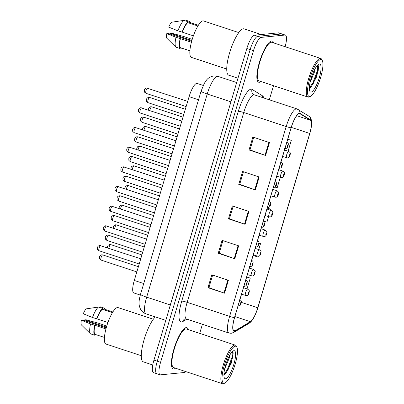 <?xml version="1.0" encoding="UTF-8"?>
<svg xmlns="http://www.w3.org/2000/svg" width="404" height="404" viewBox="0 0 404 404"><rect width="100%" height="100%" fill="white"/><g stroke="black" fill="none" stroke-linecap="round" stroke-linejoin="round"><path stroke-width="0.61" d="M140.304 295.082L133.82 292.94A13.554 3.485 -71.7 0 1 134.3 280.442L189.087 96.672A13.554 3.485 -71.7 0 1 197.107 83.426L203.242 85.456M173.846 368.933A21.69 5.575 108.3 0 0 175.472 368.185A21.69 5.575 108.3 0 1 173.846 368.933A21.69 5.575 108.3 0 1 173.2 368.867A21.69 5.575 108.3 0 0 173.846 368.933M188.224 329.573A21.69 5.575 108.3 0 0 186.805 327.679A21.69 5.575 108.3 0 0 186.163 327.614A21.69 5.575 108.3 0 0 174.331 347.692A21.69 5.575 108.3 0 0 173.2 368.867A21.69 5.575 108.3 0 1 174.331 347.692A21.69 5.575 108.3 0 1 186.163 327.614A21.69 5.575 108.3 0 1 186.805 327.679A21.69 5.575 108.3 0 1 188.224 329.573M259.302 82.28A21.69 5.575 108.3 0 0 260.923 81.532A21.69 5.575 108.3 0 1 259.302 82.28A21.69 5.575 108.3 0 1 258.656 82.214A21.69 5.575 108.3 0 0 259.302 82.28M273.68 42.92A21.69 5.575 108.3 0 0 272.261 41.026A21.69 5.575 108.3 0 0 271.619 40.961A21.69 5.575 108.3 0 0 259.787 61.039A21.69 5.575 108.3 0 0 258.656 82.214A21.69 5.575 108.3 0 1 259.787 61.039A21.69 5.575 108.3 0 1 271.619 40.961A21.69 5.575 108.3 0 1 272.261 41.026A21.69 5.575 108.3 0 1 273.68 42.92M234.507 330.962A14.458 3.717 -71.7 0 1 234.078 330.916A14.458 3.717 -71.7 0 1 234.593 317.584L291.178 127.775A14.458 3.717 -71.7 0 1 299.733 113.65A14.458 3.717 -71.7 0 1 299.94 113.746L310.449 120.225A14.458 3.717 -71.7 0 1 309.727 133.461L257.757 307.792A14.458 3.717 -71.7 0 1 250.394 321.68L235.269 330.684A14.458 3.717 -71.7 0 1 234.507 330.962M234.406 331.305A14.822 3.813 108.3 0 0 235.184 331.022L250.308 322.018A14.822 3.813 108.3 0 0 255.136 315.039A14.822 3.813 108.3 0 0 257.858 307.782L309.828 133.451A14.822 3.813 108.3 0 0 310.913 129.184A14.822 3.813 108.3 0 0 310.57 119.887L300.061 113.403A14.822 3.813 108.3 0 0 291.077 127.785L234.492 317.594A14.822 3.813 108.3 0 0 234.406 331.305M285.143 46.707A13.554 3.485 108.3 0 0 285.37 35.092L282.053 33.997A13.554 3.485 108.3 0 0 281.649 33.956L257.777 36.304A13.554 3.485 108.3 0 0 250.157 49.586L157.262 361.206A13.554 3.485 108.3 0 0 156.777 373.705A13.554 3.485 108.3 0 0 157.181 373.745M269.448 142.541L252.864 137.062L249.016 149.975L265.6 155.454L269.448 142.541M253.717 137.345L249.965 149.919L265.039 155.262A3.616 0.394 16.6 0 0 265.6 155.454M249.975 149.879L249.016 149.975M259.186 176.972L242.602 171.493L238.749 184.406L255.333 189.885L259.186 176.972M243.45 171.776L239.703 184.35L254.773 189.693A3.616 0.394 16.6 0 0 255.333 189.885M239.713 184.315L238.749 184.406M228.391 280.27L211.807 274.791L207.954 287.704L224.543 293.183L228.391 280.27M212.656 275.074L208.908 287.648L223.983 292.991A3.616 0.394 16.6 0 0 224.543 293.183M208.918 287.613L207.954 287.704M238.653 245.839L222.069 240.36L218.221 253.273L234.805 258.752L238.653 245.839M222.922 240.643L219.17 253.217L234.244 258.56A3.616 0.394 16.6 0 0 234.805 258.752M219.185 253.177L218.221 253.273M248.92 211.403L232.335 205.929L228.487 218.842L245.071 224.316L248.92 211.403M233.184 206.207L229.437 218.781L244.511 224.124A3.616 0.394 16.6 0 0 245.071 224.316M229.447 218.746L228.487 218.842M285.37 35.092A13.554 3.485 108.3 0 0 284.966 35.052L261.09 37.4A13.554 3.485 108.3 0 0 253.475 50.682L160.575 362.297A13.554 3.485 108.3 0 0 160.095 374.801A13.554 3.485 108.3 0 0 160.499 374.841L184.37 372.493A13.554 3.485 108.3 0 0 185.86 371.619M199.697 333.361L202.409 324.266M269.322 99.798L273.528 85.698M288.097 151.182L291.314 140.39L287.769 139.218M258.762 249.571L260.519 243.688L258.979 243.178M253.101 255.5L256.671 256.601L256.828 256.07M247.031 288.931L250.253 278.119L246.708 276.947M275.336 187.158L277.2 187.734L280.29 177.356M270.498 210.216L270.786 209.252L267.236 208.08M264.105 221.296L266.933 222.165L268.559 216.716M270.786 209.252L267.216 208.151M260.519 243.688L258.974 243.208M250.253 278.119L246.687 277.018M291.314 140.39L287.744 139.289M153.944 360.11A13.554 3.485 108.3 0 0 153.459 372.609L156.777 373.705A13.554 3.485 108.3 0 1 157.262 361.206L250.157 49.586A13.554 3.485 108.3 0 1 257.777 36.304L281.649 33.956A13.554 3.485 108.3 0 1 282.053 33.997L278.735 32.901A13.554 3.485 108.3 0 0 278.331 32.86L254.459 35.209A13.554 3.485 108.3 0 0 246.839 48.49L153.944 360.11L160.575 362.297M235.274 346.198A19.427 4.994 108.3 0 0 224.356 365.236A19.427 4.994 108.3 0 0 224.24 383.214A19.427 4.994 108.3 0 0 225.144 382.906A19.427 4.994 108.3 0 0 234.502 366.271A19.427 4.994 108.3 0 0 236.896 347.339A19.427 4.994 108.3 0 0 235.274 346.198M236.896 347.339L236.396 346.258A20.331 5.227 108.3 0 0 235.305 345.127A20.331 5.227 108.3 0 0 234.704 345.061A20.331 5.227 108.3 0 0 223.609 363.888A20.331 5.227 108.3 0 0 222.553 383.739A20.331 5.227 108.3 0 0 223.154 383.8A20.331 5.227 108.3 0 0 224.104 383.477L225.144 382.906M235.305 345.127L186.38 328.967A20.331 5.227 108.3 0 0 185.779 328.901A20.331 5.227 108.3 0 0 174.685 347.728A20.331 5.227 108.3 0 0 173.629 367.579L222.553 383.739M155.343 316.908A24.402 6.272 108.3 0 0 143.491 341.855A24.402 6.272 108.3 0 0 143.329 361.853L152.768 364.969M153.328 319.236L118.029 307.58A19.205 4.939 108.3 0 0 117.458 307.52A19.205 4.939 108.3 0 0 106.984 325.301A19.205 4.939 108.3 0 0 105.984 344.046L141.284 355.707M224.695 368.832L229.235 358.136L229.639 355.384M223.907 374.705L225.715 373.554L231.305 363.135L233.194 352.894L232.244 351.591M225.573 378.74A14.731 3.788 108.3 0 0 233.855 364.302A14.731 3.788 108.3 0 0 233.941 350.672A14.731 3.788 108.3 0 0 233.254 350.904A14.731 3.788 108.3 0 0 226.159 363.519A14.731 3.788 108.3 0 0 224.346 377.876A14.731 3.788 108.3 0 0 225.573 378.74M100.359 306.853L104.505 308.222L104.237 309.111L112.862 311.959M106.439 327.114L84.623 319.907L86.012 319.771L98.369 323.18L106.752 326.058M105.949 328.922L94.955 325.291A13.554 3.485 108.3 0 0 94.9 334.3L104.444 337.451M84.623 319.907L84.406 320.645M106.232 327.856L82.739 320.094L81.35 320.231A9.034 2.323 108.3 0 0 81.32 324.846L90.491 333.815L94.637 335.189L94.9 334.3M94.955 325.291L90.552 323.947A14.458 3.717 108.3 0 0 90.491 333.815M90.552 323.947L81.35 320.231M105.09 309.393A14.458 3.717 108.3 0 0 104.505 308.222M96.521 335.002L94.854 334.451M94.698 325.316A14.458 3.717 108.3 0 0 94.637 335.189M112.448 312.63L102.353 309.297A13.554 3.485 108.3 0 0 96.879 318.837L107.929 322.483M102.353 309.297L102.616 308.409L98.47 307.04L86.077 308.888A9.034 2.323 108.3 0 0 83.275 313.777L92.476 317.494L96.879 318.837M98.47 307.04A14.458 3.717 108.3 0 0 92.476 317.494M102.616 308.409A14.458 3.717 108.3 0 0 96.622 318.862M232.265 351.677L232.068 357.126L227.412 369.524L223.912 374.483M233.179 352.773L232.729 357.343L228.068 369.741L225.225 373.998M320.731 59.545A19.427 4.994 108.3 0 0 309.812 78.583A19.427 4.994 108.3 0 0 309.696 96.561A19.427 4.994 108.3 0 0 310.6 96.253A19.427 4.994 108.3 0 0 319.958 79.618A19.427 4.994 108.3 0 0 322.352 60.686A19.427 4.994 108.3 0 0 320.731 59.545M322.352 60.686L321.852 59.605A20.331 5.227 108.3 0 0 320.761 58.474A20.331 5.227 108.3 0 0 320.16 58.408A20.331 5.227 108.3 0 0 309.065 77.235A20.331 5.227 108.3 0 0 308.005 97.086A20.331 5.227 108.3 0 0 308.611 97.147A20.331 5.227 108.3 0 0 309.56 96.824L310.6 96.253M320.761 58.474L271.836 42.314A20.331 5.227 108.3 0 0 271.236 42.248A20.331 5.227 108.3 0 0 260.141 61.075A20.331 5.227 108.3 0 0 259.08 80.926L308.005 97.086M261.267 34.537L244.087 28.866A24.402 6.272 108.3 0 0 243.365 28.79A24.402 6.272 108.3 0 0 230.053 51.384A24.402 6.272 108.3 0 0 228.785 75.2L237.971 78.235M238.784 32.583L203.485 20.927A19.205 4.939 108.3 0 0 202.914 20.867A19.205 4.939 108.3 0 0 192.44 38.648A19.205 4.939 108.3 0 0 191.44 57.393L226.74 69.054M310.151 82.179L314.691 71.483L315.095 68.73M309.363 88.052L311.171 86.9L316.761 76.482L318.65 66.241L317.701 64.938M311.029 92.087A14.731 3.788 108.3 0 0 319.311 77.649A14.731 3.788 108.3 0 0 319.397 64.019A14.731 3.788 108.3 0 0 318.711 64.251A14.731 3.788 108.3 0 0 311.615 76.866A14.731 3.788 108.3 0 0 309.802 91.223A14.731 3.788 108.3 0 0 311.029 92.087M185.81 20.2L189.956 21.569L189.693 22.457L198.319 25.306M191.895 40.461L170.079 33.259L171.463 33.123L183.825 36.527L192.208 39.405M191.405 42.269L180.411 38.638A13.554 3.485 108.3 0 0 180.356 47.647L189.9 50.798M170.079 33.259L169.857 33.992M191.688 41.203L168.19 33.441L166.807 33.577A9.034 2.323 108.3 0 0 166.776 38.193L175.942 47.162L180.088 48.536L180.356 47.647M180.411 38.638L176.008 37.294A14.458 3.717 108.3 0 0 175.942 47.162M176.008 37.294L166.807 33.577M190.547 22.74A14.458 3.717 108.3 0 0 189.956 21.569M181.977 48.349L180.31 47.798M180.154 38.663A14.458 3.717 108.3 0 0 180.088 48.536M197.904 25.977L187.809 22.644A13.554 3.485 108.3 0 0 182.335 32.184L193.385 35.835M187.809 22.644L188.072 21.755L183.926 20.387L171.533 22.235A9.034 2.323 108.3 0 0 168.731 27.124L177.932 30.84L182.335 32.184M183.926 20.387A14.458 3.717 108.3 0 0 177.932 30.84M188.072 21.755A14.458 3.717 108.3 0 0 182.078 32.209M317.721 65.024L317.524 70.473L312.863 82.87L309.368 87.83M318.63 66.12L318.185 70.69L313.524 83.088L310.681 87.345M143.733 283.558L134.3 280.442M198.516 99.783L189.087 96.672M238.335 111.287A4.52 0.495 -163.4 0 1 243.738 112.534L187.153 302.344A18.074 4.646 108.3 0 0 186.507 319.014L184.638 319.054A4.52 4.186 59.2 0 0 182.805 321.569A22.594 5.808 -71.7 0 1 181.749 301.101L238.335 111.287A22.594 5.808 -71.7 0 1 251.03 89.153A22.594 5.808 -71.7 0 1 252.025 89.37L262.534 95.849A22.594 5.808 -71.7 0 1 263.767 97.96M253.894 94.824A18.074 4.646 108.3 0 0 243.738 112.534L286.194 126.558A18.074 4.646 -71.7 0 1 296.889 108.903L254.429 94.879A18.074 4.646 108.3 0 0 253.894 94.824M234.492 317.594A4.52 0.495 16.6 0 1 229.608 316.367A18.074 4.646 -71.7 0 0 228.967 333.037L231.229 333.285L233.81 332.406A4.52 4.186 -120.8 0 0 235.184 331.022M310.57 119.887A4.52 4.358 -58.3 0 0 308.545 115.918L296.889 108.903M255.136 315.039C253.288 319.145 251.222 321.932 248.935 323.407A4.52 4.186 -120.8 0 0 250.308 322.018M300.061 113.403A4.52 4.358 -58.3 0 0 298.036 109.439M291.077 127.785A4.52 0.495 -163.4 0 1 286.194 126.558L229.608 316.367L187.153 302.344A4.52 0.495 -163.4 0 0 181.749 301.101M186.885 319.14L182.805 321.569M253.475 50.682L246.839 48.49M261.09 37.4L254.459 35.209M284.966 35.052L278.331 32.86M262.277 97.47A4.52 4.358 121.7 0 1 262.534 95.849M254.429 94.879L253.798 94.587A4.52 4.358 121.7 0 1 252.025 89.37M309.727 133.461L291.299 127.376M310.449 120.225L296.713 115.69M299.94 113.746L299.51 113.605M235.269 330.684L233.265 330.023M250.394 321.68L234.896 316.564M257.757 307.792L241.36 302.374M248.359 211.221L244.511 224.124M238.092 245.652L234.244 258.56M227.826 280.083L223.983 292.991M258.621 176.785L254.773 189.693M268.887 142.354L265.039 155.262M201.081 91.183L204.374 83.244L206.439 80.194C208.055 77.962 210.555 76.533 213.933 75.912L217.923 76.356A18.074 4.646 108.3 0 0 217.387 76.3A18.074 4.646 108.3 0 0 207.227 94.011L146.667 297.162A18.074 4.646 108.3 0 0 146.021 313.832C143.642 313.004 141.819 311.494 140.567 309.312L139.516 306.717C138.885 303.914 138.617 301.293 140.516 294.334L201.081 91.183A9.034 0.99 -163.4 0 0 207.227 94.011L230.861 101.818A18.074 4.646 -71.7 0 1 231.881 98.667M170.372 304.995L146.667 297.162A9.034 0.99 -163.4 0 1 140.516 294.334M169.448 308.101A18.074 4.646 -71.7 0 1 170.296 304.969L230.936 101.838M100.737 245.607A2.712 0.697 108.3 0 0 100.667 245.566A2.712 0.697 108.3 0 0 100.586 245.556A2.712 0.697 108.3 0 0 99.106 248.071A2.712 0.697 108.3 0 0 98.965 250.717L139.203 264.004M102.631 254.909A2.712 0.697 108.3 0 0 101.152 257.419A2.712 0.697 108.3 0 0 101.01 260.065C98.46 258.045 99.884 258.772 99.429 257.601C99.47 256.086 100.248 255.156 101.768 254.813L102.712 254.914A2.712 0.697 108.3 0 0 102.631 254.909M241.077 302.293A1.131 0.293 108.3 0 0 240.441 303.399A1.131 0.293 108.3 0 0 240.436 304.444A1.131 0.293 108.3 0 0 241.072 303.338A1.131 0.293 108.3 0 0 241.077 302.293M102.778 254.959A2.712 0.697 108.3 0 0 102.712 254.914L138.395 266.706M110.691 244.627A2.712 0.697 108.3 0 0 110.62 244.587A2.712 0.697 108.3 0 0 110.539 244.582A2.712 0.697 108.3 0 0 108.772 248.243M245.632 295.582A3.389 0.874 -71.7 0 1 245.531 295.571A3.389 0.874 -71.7 0 1 245.708 292.264A3.389 0.874 -71.7 0 1 247.556 289.128A3.389 0.874 -71.7 0 1 247.657 289.138L243.486 287.759M248.985 291.961A1.131 0.293 108.3 0 0 248.354 293.072A1.131 0.293 108.3 0 0 248.344 294.117A1.131 0.293 108.3 0 0 248.98 293.006A1.131 0.293 108.3 0 0 248.985 291.961M106.605 225.932A2.712 0.697 108.3 0 0 106.535 225.887A2.712 0.697 108.3 0 0 106.454 225.881A2.712 0.697 108.3 0 0 104.974 228.391A2.712 0.697 108.3 0 0 104.833 231.037L145.066 244.324M112.469 206.252A2.712 0.697 108.3 0 0 112.403 206.212A2.712 0.697 108.3 0 0 112.322 206.202A2.712 0.697 108.3 0 0 110.842 208.711A2.712 0.697 108.3 0 0 110.701 211.358L150.934 224.649M118.337 186.572A2.712 0.697 108.3 0 0 118.266 186.532A2.712 0.697 108.3 0 0 118.185 186.522A2.712 0.697 108.3 0 0 116.706 189.032A2.712 0.697 108.3 0 0 116.564 191.683L156.803 204.969M124.205 166.892A2.712 0.697 108.3 0 0 124.134 166.852A2.712 0.697 108.3 0 0 124.053 166.847A2.712 0.697 108.3 0 0 122.574 169.357A2.712 0.697 108.3 0 0 122.432 172.003L162.666 185.29M108.494 235.229A2.712 0.697 108.3 0 0 107.02 237.739A2.712 0.697 108.3 0 0 106.878 240.385C104.328 238.365 105.747 239.092 105.298 237.921C105.338 236.411 106.116 235.482 107.636 235.133L108.575 235.239A2.712 0.697 108.3 0 0 108.494 235.229M246.945 282.613A1.131 0.293 108.3 0 0 246.309 283.719A1.131 0.293 108.3 0 0 246.304 284.764A1.131 0.293 108.3 0 0 246.935 283.659A1.131 0.293 108.3 0 0 246.945 282.613M108.646 235.279A2.712 0.697 108.3 0 0 108.575 235.239L144.263 247.026M114.362 215.549A2.712 0.697 108.3 0 0 112.883 218.064A2.712 0.697 108.3 0 0 112.741 220.71C110.191 218.69 111.615 219.412 111.161 218.241C111.201 216.731 111.984 215.802 113.499 215.453L114.443 215.559A2.712 0.697 108.3 0 0 114.362 215.549M252.808 262.933A1.131 0.293 108.3 0 0 252.177 264.039A1.131 0.293 108.3 0 0 252.167 265.085A1.131 0.293 108.3 0 0 252.803 263.979A1.131 0.293 108.3 0 0 252.808 262.933M114.514 215.6A2.712 0.697 108.3 0 0 114.443 215.559L150.131 227.346M120.23 195.874A2.712 0.697 108.3 0 0 118.751 198.384A2.712 0.697 108.3 0 0 118.609 201.03C116.059 199.01 117.483 199.738 117.029 198.566C117.069 197.051 117.847 196.122 119.367 195.778L120.311 195.879A2.712 0.697 108.3 0 0 120.23 195.874M258.676 243.258A1.131 0.293 108.3 0 0 258.04 244.364A1.131 0.293 108.3 0 0 258.035 245.41A1.131 0.293 108.3 0 0 258.671 244.304A1.131 0.293 108.3 0 0 258.676 243.258M120.377 195.925A2.712 0.697 108.3 0 0 120.311 195.879L155.994 207.666M116.554 224.952A2.712 0.697 108.3 0 0 116.488 224.907A2.712 0.697 108.3 0 0 116.408 224.902A2.712 0.697 108.3 0 0 114.64 228.568M251.495 275.902A3.389 0.874 -71.7 0 1 251.394 275.892A3.389 0.874 -71.7 0 1 251.571 272.584A3.389 0.874 -71.7 0 1 253.419 269.448A3.389 0.874 -71.7 0 1 253.52 269.458L249.349 268.079M254.853 272.286A1.131 0.293 108.3 0 0 254.217 273.392A1.131 0.293 108.3 0 0 254.212 274.437A1.131 0.293 108.3 0 0 254.848 273.331A1.131 0.293 108.3 0 0 254.853 272.286M122.422 205.272A2.712 0.697 108.3 0 0 122.351 205.232A2.712 0.697 108.3 0 0 122.271 205.222A2.712 0.697 108.3 0 0 120.508 208.888M257.363 256.227A3.389 0.874 -71.7 0 1 257.262 256.217A3.389 0.874 -71.7 0 1 257.439 252.909A3.389 0.874 -71.7 0 1 259.287 249.768A3.389 0.874 -71.7 0 1 259.388 249.778L255.217 248.399M260.721 252.606A1.131 0.293 108.3 0 0 260.085 253.712A1.131 0.293 108.3 0 0 260.08 254.757A1.131 0.293 108.3 0 0 260.711 253.651A1.131 0.293 108.3 0 0 260.721 252.606M128.29 185.593A2.712 0.697 108.3 0 0 128.22 185.552A2.712 0.697 108.3 0 0 128.139 185.542A2.712 0.697 108.3 0 0 126.371 189.208M263.231 236.547A3.389 0.874 -71.7 0 1 263.13 236.537A3.389 0.874 -71.7 0 1 263.307 233.229A3.389 0.874 -71.7 0 1 265.155 230.093A3.389 0.874 -71.7 0 1 265.256 230.103L261.085 228.725M266.584 232.926A1.131 0.293 108.3 0 0 265.953 234.032A1.131 0.293 108.3 0 0 265.943 235.078A1.131 0.293 108.3 0 0 266.579 233.972A1.131 0.293 108.3 0 0 266.584 232.926M134.153 165.918A2.712 0.697 108.3 0 0 134.088 165.872A2.712 0.697 108.3 0 0 134.007 165.867A2.712 0.697 108.3 0 0 132.239 169.529M269.094 216.867A3.389 0.874 -71.7 0 1 268.993 216.857A3.389 0.874 -71.7 0 1 269.17 213.549A3.389 0.874 -71.7 0 1 271.018 210.413A3.389 0.874 -71.7 0 1 271.119 210.423L266.948 209.045M272.453 213.251A1.131 0.293 108.3 0 0 271.816 214.357A1.131 0.293 108.3 0 0 271.811 215.403A1.131 0.293 108.3 0 0 272.447 214.297A1.131 0.293 108.3 0 0 272.453 213.251M126.093 176.194A2.712 0.697 108.3 0 0 124.619 178.704A2.712 0.697 108.3 0 0 124.477 181.351C121.927 179.331 123.346 180.058 122.897 178.886C122.937 177.376 123.715 176.447 125.235 176.099L126.174 176.205A2.712 0.697 108.3 0 0 126.093 176.194M264.544 223.579A1.131 0.293 108.3 0 0 263.908 224.685A1.131 0.293 108.3 0 0 263.903 225.73A1.131 0.293 108.3 0 0 264.534 224.624A1.131 0.293 108.3 0 0 264.544 223.579M126.245 176.245A2.712 0.697 108.3 0 0 126.174 176.205L161.863 187.991M130.068 147.218A2.712 0.697 108.3 0 0 130.002 147.177A2.712 0.697 108.3 0 0 129.921 147.167A2.712 0.697 108.3 0 0 128.442 149.677A2.712 0.697 108.3 0 0 128.3 152.323L168.534 165.615M135.936 127.538A2.712 0.697 108.3 0 0 135.865 127.497A2.712 0.697 108.3 0 0 135.784 127.487A2.712 0.697 108.3 0 0 134.305 129.997A2.712 0.697 108.3 0 0 134.163 132.643L174.402 145.935M141.804 107.858A2.712 0.697 108.3 0 0 141.733 107.817A2.712 0.697 108.3 0 0 141.653 107.812A2.712 0.697 108.3 0 0 140.173 110.322A2.712 0.697 108.3 0 0 140.031 112.968L180.265 126.255M147.667 88.183A2.712 0.697 108.3 0 0 147.596 88.143A2.712 0.697 108.3 0 0 147.521 88.133A2.712 0.697 108.3 0 0 146.041 90.642A2.712 0.697 108.3 0 0 145.9 93.289L186.133 106.58M131.962 156.515A2.712 0.697 108.3 0 0 130.482 159.024A2.712 0.697 108.3 0 0 130.341 161.676C127.79 159.656 129.214 160.378 128.76 159.206C128.8 157.696 129.583 156.767 131.098 156.419L132.042 156.525A2.712 0.697 108.3 0 0 131.962 156.515M270.407 203.899A1.131 0.293 108.3 0 0 269.776 205.005A1.131 0.293 108.3 0 0 269.766 206.05A1.131 0.293 108.3 0 0 270.402 204.944A1.131 0.293 108.3 0 0 270.407 203.899M132.113 156.565A2.712 0.697 108.3 0 0 132.042 156.525L167.731 168.311M137.83 136.84A2.712 0.697 108.3 0 0 136.35 139.35A2.712 0.697 108.3 0 0 136.209 141.996C133.658 139.976 135.082 140.703 134.628 139.531C134.668 138.017 135.446 137.087 136.966 136.744L137.91 136.845A2.712 0.697 108.3 0 0 137.83 136.84M276.275 184.219A1.131 0.293 108.3 0 0 275.639 185.33A1.131 0.293 108.3 0 0 275.634 186.375A1.131 0.293 108.3 0 0 276.27 185.264A1.131 0.293 108.3 0 0 276.275 184.219M137.976 136.885A2.712 0.697 108.3 0 0 137.91 136.845L173.594 148.632M143.693 117.16A2.712 0.697 108.3 0 0 142.218 119.67A2.712 0.697 108.3 0 0 142.077 122.316C139.526 120.296 140.946 121.023 140.496 119.852C140.536 118.342 141.314 117.412 142.834 117.064L143.773 117.17A2.712 0.697 108.3 0 0 143.693 117.16M282.144 164.544A1.131 0.293 108.3 0 0 281.507 165.65A1.131 0.293 108.3 0 0 281.502 166.695A1.131 0.293 108.3 0 0 282.133 165.589A1.131 0.293 108.3 0 0 282.144 164.544M143.844 117.21A2.712 0.697 108.3 0 0 143.773 117.17L179.462 128.957M149.561 97.48A2.712 0.697 108.3 0 0 148.081 99.99A2.712 0.697 108.3 0 0 147.94 102.636C145.389 100.616 146.814 101.343 146.359 100.172C146.399 98.662 147.182 97.733 148.697 97.384L149.642 97.49A2.712 0.697 108.3 0 0 149.561 97.48M288.007 144.864A1.131 0.293 108.3 0 0 287.375 145.97A1.131 0.293 108.3 0 0 287.365 147.016A1.131 0.293 108.3 0 0 288.001 145.91A1.131 0.293 108.3 0 0 288.007 144.864M149.712 97.531A2.712 0.697 108.3 0 0 149.642 97.49L185.33 109.277M140.021 146.238A2.712 0.697 108.3 0 0 139.951 146.197A2.712 0.697 108.3 0 0 139.87 146.187A2.712 0.697 108.3 0 0 138.107 149.854M274.962 197.192A3.389 0.874 -71.7 0 1 274.861 197.182A3.389 0.874 -71.7 0 1 275.038 193.869A3.389 0.874 -71.7 0 1 276.886 190.733A3.389 0.874 -71.7 0 1 276.987 190.744L272.816 189.365M278.321 193.572A1.131 0.293 108.3 0 0 277.684 194.678A1.131 0.293 108.3 0 0 277.679 195.723A1.131 0.293 108.3 0 0 278.311 194.617A1.131 0.293 108.3 0 0 278.321 193.572M145.889 126.558A2.712 0.697 108.3 0 0 145.819 126.518A2.712 0.697 108.3 0 0 145.738 126.508A2.712 0.697 108.3 0 0 143.97 130.174M280.831 177.513A3.389 0.874 -71.7 0 1 280.729 177.502A3.389 0.874 -71.7 0 1 280.906 174.195A3.389 0.874 -71.7 0 1 282.755 171.054A3.389 0.874 -71.7 0 1 282.856 171.064L278.684 169.69M284.184 173.892A1.131 0.293 108.3 0 0 283.552 174.998A1.131 0.293 108.3 0 0 283.542 176.043A1.131 0.293 108.3 0 0 284.179 174.937A1.131 0.293 108.3 0 0 284.184 173.892M151.752 106.878A2.712 0.697 108.3 0 0 151.682 106.838A2.712 0.697 108.3 0 0 151.606 106.833A2.712 0.697 108.3 0 0 149.839 110.494M286.694 157.833A3.389 0.874 -71.7 0 1 286.593 157.823A3.389 0.874 -71.7 0 1 286.769 154.515A3.389 0.874 -71.7 0 1 288.618 151.379A3.389 0.874 -71.7 0 1 288.719 151.389L284.547 150.01M290.052 154.212A1.131 0.293 108.3 0 0 289.416 155.323A1.131 0.293 108.3 0 0 289.41 156.368A1.131 0.293 108.3 0 0 290.047 155.257A1.131 0.293 108.3 0 0 290.052 154.212M310.913 129.184C312.378 121.998 311.585 117.574 308.545 115.918M233.81 332.406L248.935 323.407M160.095 374.801L156.777 373.705M228.967 333.037L186.507 319.014M217.923 76.356L236.688 82.552M146.021 313.832L165.792 320.362M140.754 258.807L99.722 245.46C98.207 245.809 97.43 246.738 97.384 248.248C97.839 249.419 96.42 248.697 98.965 250.717M101.01 260.065L136.85 271.902M237.623 305.899L238.582 306.005C239.865 305.848 240.708 305.01 241.107 303.485C241.254 300.945 242.324 301.611 239.749 299.465M107.348 247.773L107.514 246.42L108.242 245.172L109.676 244.481L110.62 244.587L141.91 254.924M241.547 294.258L246.496 295.678C247.778 295.521 248.617 294.678 249.016 293.152C249.162 290.612 250.233 291.279 247.657 289.138M146.617 239.128L105.59 225.786C104.075 226.129 103.293 227.058 103.252 228.573C103.707 229.745 102.283 229.018 104.833 231.037M152.485 219.448L111.459 206.106C109.938 206.454 109.161 207.383 109.12 208.893C109.575 210.065 108.151 209.338 110.701 211.358M158.353 199.773L117.322 186.426C115.807 186.774 115.029 187.703 114.983 189.213C115.438 190.385 114.014 189.663 116.564 191.683M164.216 180.093L123.19 166.751C121.675 167.094 120.892 168.024 120.852 169.539C121.306 170.71 119.882 169.983 122.432 172.003M106.878 240.385L142.713 252.222M243.486 286.224L244.45 286.33C245.733 286.173 246.576 285.33 246.97 283.805C247.122 281.265 248.187 281.931 245.612 279.785M112.741 220.71L148.581 232.547M249.354 266.544L250.318 266.65C251.601 266.494 252.439 265.65 252.838 264.125C252.985 261.585 254.055 262.252 251.48 260.11M118.609 201.03L154.449 212.868M255.222 246.864L256.181 246.97C257.464 246.814 258.308 245.975 258.701 244.445C258.853 241.91 259.918 242.577 257.348 240.431M113.211 228.093L113.378 226.74L114.11 225.493L115.544 224.806L116.488 224.907L147.778 235.244M247.415 274.579L252.359 275.998C253.641 275.841 254.485 275.003 254.879 273.473C255.03 270.938 256.096 271.604 253.52 269.458M119.079 208.419L119.246 207.065L119.973 205.813L121.407 205.126L122.351 205.232L153.641 215.564M253.283 254.899L258.227 256.323C259.509 256.166 260.348 255.323 260.747 253.798C260.893 251.258 261.964 251.924 259.388 249.778M124.947 188.739L125.114 187.385L125.841 186.138L127.275 185.446L128.22 185.552L159.509 195.889M259.146 235.219L264.095 236.643C265.377 236.486 266.216 235.643 266.615 234.118C266.761 231.578 267.832 232.244 265.256 230.103M130.81 169.059L130.977 167.705L131.709 166.458L133.143 165.771L134.088 165.872L165.377 176.21M265.014 215.544L269.958 216.963C271.241 216.807 272.084 215.968 272.478 214.438C272.629 211.903 273.695 212.57 271.119 210.423M124.477 181.351L160.312 193.188M261.085 227.189L262.05 227.295C263.332 227.139 264.171 226.296 264.57 224.77C264.721 222.23 265.787 222.897 263.211 220.751M170.084 160.413L129.058 147.071C127.538 147.42 126.76 148.349 126.72 149.859C127.174 151.03 125.75 150.303 128.3 152.323M175.952 140.738L134.921 127.391C133.406 127.74 132.628 128.669 132.583 130.179C133.037 131.351 131.613 130.623 134.163 132.643M181.815 121.059L140.789 107.717C139.274 108.06 138.491 108.989 138.451 110.504C138.905 111.676 137.481 110.948 140.031 112.968M187.683 101.379L146.657 88.037C145.137 88.38 144.359 89.309 144.319 90.824C144.773 91.996 143.349 91.269 145.9 93.289M130.341 161.676L166.18 173.508M266.953 207.51L267.918 207.616C269.2 207.459 270.039 206.616 270.438 205.091C270.584 202.55 271.655 203.217 269.079 201.071M136.209 141.996L172.048 153.833M272.821 187.83L273.781 187.936C275.063 187.779 275.907 186.936 276.301 185.411C276.452 182.871 277.518 183.537 274.947 181.396M142.077 122.316L177.912 134.153M278.684 168.15L279.649 168.261C280.931 168.099 281.77 167.261 282.169 165.736C282.32 163.196 283.386 163.862 280.81 161.716M147.94 102.636L183.78 114.473M284.552 148.475L285.517 148.581C286.8 148.425 287.638 147.581 288.037 146.056C288.183 143.516 289.254 144.183 286.678 142.036M136.678 149.379L136.845 148.031L137.572 146.778L139.006 146.091L139.951 146.197L171.24 156.53M270.882 195.864L275.826 197.288C277.109 197.132 277.947 196.288 278.346 194.763C278.492 192.223 279.563 192.89 276.987 190.744M142.546 129.704L142.713 128.351L143.44 127.103L144.874 126.412L145.819 126.518L177.109 136.855M276.745 176.184L281.694 177.608C282.977 177.452 283.815 176.609 284.214 175.083C284.36 172.543 285.431 173.21 282.856 171.064M148.409 110.024L148.576 108.671L149.308 107.424L150.743 106.737L151.682 106.838L182.977 117.175M282.613 156.51L287.557 157.929C288.84 157.772 289.683 156.929 290.077 155.404C290.229 152.863 291.294 153.53 288.719 151.389"/></g></svg>
